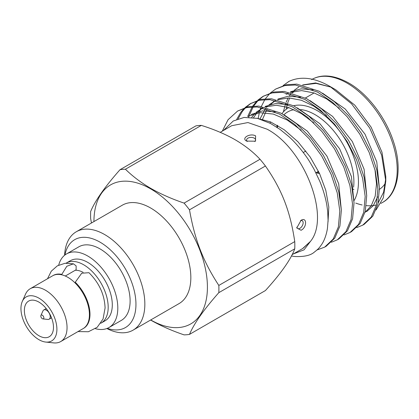 <?xml version="1.0" encoding="UTF-8"?>
<svg xmlns="http://www.w3.org/2000/svg" width="419" height="419" viewBox="0 0 419 419"><rect width="100%" height="100%" fill="white"/><g stroke="black" fill="none" stroke-linecap="round" stroke-linejoin="round"><path stroke-width="0.63" d="M65.296 276.016L76.132 269.763L76.132 265.918L73.466 263.823L66.804 266.274L61.567 274.77M75.263 283.108L75.263 282.233A30.498 17.608 60 0 1 89.98 314.344A30.498 17.608 60 0 1 83.381 328.459M75.263 282.233L81.721 273.214L88.954 272.701C99.162 282.851 104.535 294.604 105.085 307.96L103.069 318.959L97.203 327.291L88.372 331.743L78.002 331.57M52.888 275.644A30.498 17.608 60 0 1 61.567 274.325M184.082 203.1L260.005 159.262C253.217 151.997 244.932 145.493 235.143 139.747C225.328 134.153 214.062 129.366 201.34 125.391L125.417 169.224C132.687 176.362 141.166 182.757 150.85 188.414C160.749 194.049 171.827 198.946 184.082 203.1A90.734 52.385 60 0 1 189.498 209.83C194.798 239.83 203.037 261.194 218.828 285.433A90.734 52.385 60 0 1 218.828 292.656C203.901 309.5 194.123 323.405 189.498 334.388A90.734 52.385 60 0 1 184.082 334.87C171.837 330.722 160.76 325.825 150.85 320.184L150.589 320.032M260.005 159.262A90.734 52.385 60 0 1 265.421 165.997L189.498 209.83M218.828 285.433L294.756 241.601C290.22 211.228 282.008 189.844 265.421 165.997M294.756 241.601A90.734 52.385 60 0 1 294.756 248.818L218.828 292.656M189.498 334.388L265.421 290.55C281.086 273.298 290.865 259.387 294.756 248.818M93.935 221.572A80.244 46.331 60 0 1 150.678 188.88A80.244 46.331 60 0 1 207.415 287.125A80.244 46.331 60 0 1 150.735 319.954M64.578 255.276L64.62 254.616A56.801 32.792 60 0 1 76.284 231.765A56.801 32.792 60 0 1 104.687 234.577A56.801 32.792 60 0 1 141.79 284.627A56.801 32.792 60 0 1 133.085 330.141A56.801 32.792 60 0 1 107.458 328.815L106.866 328.522M76.284 231.765L122.275 205.21A56.801 32.792 60 0 1 150.678 208.023A56.801 32.792 60 0 1 187.78 258.073A56.801 32.792 60 0 1 179.075 303.586L133.085 330.141M64.924 254.998A50.741 29.299 60 0 1 100.073 242.182A50.741 29.299 60 0 1 135.772 300.041A50.741 29.299 60 0 1 107.28 328.36M220.216 132.341L231.697 125.71L247.969 122.552L267.165 129.225C304.362 148.729 330.711 216.916 310.489 241.349L304.053 249.839L293.415 253.904M223.599 130.388L233.221 121.012L244.13 117.425L257.407 118.373L270.506 123.437L280.143 129.471L288.534 136.301C291.561 138.919 295.327 142.869 299.821 148.143C304.33 153.757 307.536 158.162 309.437 161.362L313.983 169.114L319.723 181.149C323.128 189.357 325.511 197.443 326.872 205.41L327.7 211.537L328.077 220.315L327.475 228.041C326.914 232.315 325.065 239.385 321.897 244.104C319.168 248.053 318.812 248.567 314.37 252.091C310.599 255.475 303.99 256.941 294.547 256.486A80.694 46.588 60 0 1 291.462 255.957M283.144 85.549L289.01 81.365C300.742 75.944 314.313 77.578 329.732 86.277L335.64 89.692L354.83 105.185L371.098 127.135L381.971 152.207L385.784 176.582L385.794 181.066L383.291 197.873L376.079 209.956M385.752 178.614L383.61 192.185L378.242 202.759M329.732 86.277L351.494 103.734L369.668 127.963L381.641 155.145L385.794 181.066M356.721 227.627L362.713 225.155L371.271 217.042L376.403 204.98L377.859 189.121L375.288 170.936L369.155 152.375L359.774 134.101L347.215 116.812L332.644 102.383L317.628 92.122L295.301 85.005L284.831 85.596L275.681 89.053L270.464 92.871M362.713 225.155L364.252 224.27L372.81 216.152L377.943 204.095L379.399 188.231L376.828 170.051L370.695 151.484L361.314 133.216L348.755 115.922L334.184 101.492L319.168 91.232L296.835 84.114L286.371 84.706L275.681 89.053M317.021 249.975L324.673 247.121L333.231 239.003L338.363 226.941L339.819 211.082L337.253 192.902L331.12 174.335L321.734 156.062L309.175 138.773L294.609 124.343L279.588 114.083L257.261 106.965L246.791 107.557L237.641 111.014L228.062 119.719L222.321 131.121M324.673 247.121L326.212 246.231L334.771 238.112L339.903 226.056L341.359 210.197L338.788 192.012L332.655 173.45L323.274 155.177L310.715 137.882L296.144 123.458L281.128 113.198L258.801 106.075L248.331 106.667L237.641 111.014M331.361 242.266L337.353 239.799L345.911 231.681L351.043 219.624L352.499 203.765L349.928 185.58L343.8 167.019L334.414 148.745L321.855 131.451L307.284 117.021L292.268 106.766L269.941 99.643L259.471 100.235L250.321 103.692L245.105 107.51M337.353 239.799L338.892 238.909L347.451 230.796L352.583 218.734L354.039 202.875L351.468 184.69L345.335 166.128L335.954 147.855L323.395 130.566L308.824 116.136L293.808 105.876L271.475 98.758L261.011 99.345L250.321 103.692M344.041 234.949L350.033 232.477L358.591 224.364L363.723 212.302L365.179 196.443L362.608 178.258L356.48 159.697L347.094 141.423L334.535 124.134L319.964 109.705L304.948 99.444L282.621 92.327L272.151 92.913L263.001 96.375L257.785 100.193M350.033 232.477L351.572 231.592L360.131 223.474L365.263 211.412L366.719 195.553L364.148 177.368L358.015 158.806L348.634 140.533L336.075 123.244L321.504 108.814L306.488 98.554L284.155 91.436L273.691 92.028L263.001 96.375M244.439 108.139L240.742 112.397L236.766 119.284M251.096 103.263L245.979 107.248M245.33 107.893L242.282 111.512L238.133 118.776M257.119 100.817L252.736 106.054M252.191 106.876L247.676 116.492M263.776 95.941L258.659 99.926M258.01 100.576L253.731 105.991M253.202 106.845L249.216 115.602M249.164 115.77L248.713 117.21M269.799 93.495L265.416 98.732M264.871 99.56L261.388 106.363M260.974 107.426L260.356 109.176M260.178 109.726L259.701 111.297M259.319 112.721L258.146 118.556M301.083 220.274C307.064 216.639 307.08 227.433 301.083 230.261L296.757 227.983L301.083 220.274M303.131 248.284L310.489 241.349L302.602 248.587L292.148 254.637M255.621 135.887L255.433 141.208L246.597 141.098C240.82 138.197 250.185 132.781 255.621 135.887M354.264 200.329A58.1 33.546 -120 0 0 317.377 110.716A58.1 33.546 -120 0 0 293.572 105.75M288.764 107.594A58.1 33.546 -120 0 0 288.324 107.84A58.1 33.546 -120 0 0 281.966 113.659M277.169 125.213A58.1 33.546 -120 0 0 276.818 127.177M277.305 127.496A54.873 31.682 60 0 1 277.802 125.574M283.935 114.79A54.873 31.682 60 0 1 294.044 109.684M300.716 109.558A54.873 31.682 60 0 1 315.093 114.67A54.873 31.682 60 0 1 353.61 187.125M58.707 265.122A42.487 24.527 60 0 1 66.521 253.93A42.487 24.527 60 0 1 99.261 265.311A42.487 24.527 60 0 1 117.807 308.065A42.487 24.527 60 0 1 109.008 327.517A42.487 24.527 60 0 1 95.406 328.685M66.521 253.93L78.83 246.822A42.487 24.527 60 0 1 111.569 258.204A42.487 24.527 60 0 1 130.115 300.957A42.487 24.527 60 0 1 121.316 320.409L109.008 327.517M40.811 316.078A2.142 1.236 60 0 1 40.926 315.481A2.142 1.236 60 0 1 42.618 315.402A2.142 1.236 60 0 1 43.843 317.827A2.142 1.236 60 0 1 42.9 318.906A2.142 1.236 60 0 1 40.811 316.078M40.926 315.481L42.958 310.908A5.337 3.08 60 0 1 43.78 309.95A5.337 3.08 60 0 1 47.897 311.38A5.337 3.08 60 0 1 50.222 316.754A5.337 3.08 60 0 1 49.117 319.194A5.337 3.08 60 0 1 47.876 319.43L42.9 318.906M53.485 327.318A20.589 11.884 60 0 1 49.222 336.745A20.589 11.884 60 0 1 33.358 331.23A20.589 11.884 60 0 1 24.37 310.51A20.589 11.884 60 0 1 28.633 301.088A20.589 11.884 60 0 1 44.498 306.603A20.589 11.884 60 0 1 53.485 327.318M20.95 308.536A25.428 14.681 60 0 1 22.286 301.455A25.428 14.681 60 0 1 42.392 300.543A25.428 14.681 60 0 1 56.905 329.297A25.428 14.681 60 0 1 45.729 342.061A25.428 14.681 60 0 1 20.95 308.536M22.286 301.455L25.517 294.19A30.498 17.608 60 0 1 30.231 288.722A30.498 17.608 60 0 1 53.732 296.893A30.498 17.608 60 0 1 67.045 327.585A30.498 17.608 60 0 1 60.729 341.548A30.498 17.608 60 0 1 53.637 342.894L45.729 342.061M30.231 288.722L52.605 275.807A30.498 17.608 60 0 1 76.106 283.977A30.498 17.608 60 0 1 89.42 314.669A30.498 17.608 60 0 1 83.103 328.627L60.729 341.548M75.268 270.26A25.025 14.45 60 0 1 83.135 272.371M66.082 263.184A34.693 20.033 60 0 1 66.307 263.048A34.693 20.033 60 0 1 93.039 272.345A34.693 20.033 60 0 1 108.186 307.258A34.693 20.033 60 0 1 101 323.143A34.693 20.033 60 0 1 100.77 323.269M66.307 263.048L70.418 260.676A34.693 20.033 60 0 1 97.15 269.972A34.693 20.033 60 0 1 112.297 304.885A34.693 20.033 60 0 1 105.111 320.765L101 323.143M254.789 141.533A4.52 2.608 0 0 0 254.302 138.17A4.52 2.608 0 0 0 248.237 138.003A4.52 2.608 0 0 0 247.357 141.47M296.814 227.124A4.52 2.608 120 0 0 299.952 228.303A4.52 2.608 120 0 0 303.136 223.086A4.52 2.608 120 0 0 300.486 220.666M91.457 223.002L90.666 218.66A90.734 52.385 60 0 1 90.666 211.443C95.202 200.601 104.98 186.691 120.002 169.711L195.924 125.873A90.734 52.385 60 0 1 201.34 125.391M317.303 171.989A13.879 8.013 -120 0 0 318.953 172.267M319.514 173.45A15.168 8.757 60 0 1 316.162 172.649M319.446 173.309A15.168 8.757 60 0 1 316.387 172.518M385.433 183.187A58.1 33.546 60 0 1 379.425 189.372M353.914 189.498A58.1 33.546 60 0 1 352.363 188.77M302.602 84.957L315.586 82.946L330.45 87.011L316.073 83.376L302.968 85.036M298.768 87L294.311 90.226M292.933 91.541L291.844 92.725M290.964 93.783L289.283 96.124M288.199 97.915L286.098 102.278M285.596 103.582L283.38 111.894M364.996 212.459L371.255 205.745L375.199 196.123L376.519 183.768L374.958 169.59M339.207 108.275L326.6 98.879L314.103 92.945L301.617 90.609L290.288 92.358M288.335 93.159L286.083 94.317L288.157 93.123M270.302 121.809L270.135 123.249M326.532 115.597L313.925 106.201L301.423 100.267L288.942 97.931L277.608 99.68M275.655 100.476L268.946 104.87M267.584 106.175L266.489 107.364M265.609 108.421L259.932 119.054M313.868 122.935L301.256 113.528L288.749 107.589L276.262 105.248L264.928 106.997M262.975 107.798L256.26 112.192M254.899 113.497L251.709 117.393M301.167 130.236L287.24 120.049L273.371 114.083L259.785 112.674L248.043 116.278M366.557 211.663L373.261 205.645L377.687 196.836M379.405 188.519L376.781 161.907L364.991 134.159L345.251 109.045L322.546 93.17M313.176 89.907L301.172 88.854L290.608 91.756M366.725 195.788L364.085 169.203L352.311 141.491L332.597 116.403L309.913 100.518M300.517 97.234L288.497 96.176L277.928 99.078M275.524 100.45L270.779 104.336M267.165 108.861L262.315 119.829M354.045 203.074L351.394 176.499L339.62 148.808L319.927 123.741L297.27 107.861M287.863 104.567L275.833 103.503L265.248 106.4M262.357 108.092L258.088 111.658M256.795 113.083L253.584 117.624M341.365 210.364L338.699 183.8L326.935 156.135L307.258 131.079L284.611 115.194M275.215 111.899L262.352 110.899L251.232 114.445M328.035 221.876L328.81 207.075L325.799 190.336L319.545 173.518L310.128 156.936L297.94 141.784L284.286 129.801L270.585 121.929L256.8 118.231M286.198 109.259L287.245 104.42M287.685 102.922L289.639 97.952M292.661 92.934L293.986 91.29M330.45 87.011L332.822 88.158M289.01 81.365A80.694 46.588 -120 0 0 288.392 81.715A80.694 46.588 -120 0 0 288.377 81.721M120.002 169.711A90.734 52.385 60 0 1 125.417 169.224M355.747 203.089A70.937 40.957 -120 0 0 362.116 204.97M366.3 205.624A70.937 40.957 -120 0 0 376.33 204.959M382.516 202.461A70.937 40.957 -120 0 0 393.389 145.618A70.937 40.957 -120 0 0 347.047 83.103A70.937 40.957 -120 0 0 311.579 79.589C321.75 73.844 334.111 74.959 348.66 82.946C367.505 93.563 385.773 117.461 393.52 141.742C402.842 169.313 397.479 194.505 382.516 202.461L380.918 203.383M47.504 278.745L51.296 271.172L57.351 265.835L65.008 263.289L73.466 263.823M288.324 107.84L288.754 107.594M305.404 97.978L314.119 92.95M303.283 152.5L305.854 151.018M43.78 309.95L46.2 308.552M49.117 319.194L51.537 317.796M315.9 172.796L318.482 171.308M275.477 100.44L273.403 101.639M262.797 107.762L260.723 108.961"/></g></svg>
